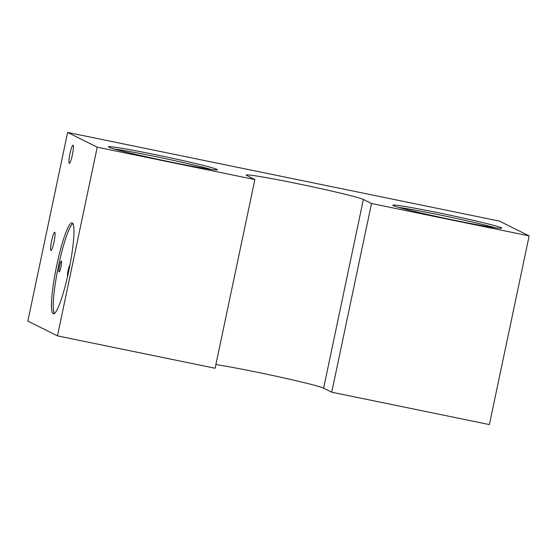 <?xml version="1.0" encoding="UTF-8"?>
<svg xmlns="http://www.w3.org/2000/svg" width="557" height="557" viewBox="0 0 557 557"><rect width="100%" height="100%" fill="white"/><g stroke="black" fill="none" stroke-linecap="round" stroke-linejoin="round"><path stroke-width="0.84" d="M67.613 132.427L27.85 321.104L57.462 335.871L215.113 368.247L254.876 179.57L97.217 147.194L67.613 132.427L499.538 221.129L529.15 235.896L489.387 424.573L331.735 392.198L323.617 388.152A60.114 2.2 11.9 0 0 278.187 376.685A60.114 2.2 11.9 0 0 215.893 364.557M323.617 388.152L363.38 199.469A60.114 2.2 11.9 0 0 301.414 184.478A60.114 2.2 11.9 0 0 246.243 175.1A60.114 2.2 11.9 0 0 246.758 175.525L254.876 179.57M529.15 235.896L371.498 203.521L331.735 392.198M363.38 199.469L371.498 203.521M440.079 213.122A55.658 2.04 11.9 0 0 392.782 205.22A55.658 2.04 11.9 0 0 454.408 220.266A55.658 2.04 11.9 0 0 501.704 228.168A55.658 2.04 11.9 0 0 440.079 213.122M155.723 154.728A55.658 2.04 11.9 0 0 108.427 146.825A55.658 2.04 11.9 0 0 170.052 161.871A55.658 2.04 11.9 0 0 217.348 169.774A55.658 2.04 11.9 0 0 155.723 154.728M57.462 335.871L97.217 147.194M53.166 313.682A46.384 6.454 101.6 0 1 56.577 266.19A46.384 6.454 101.6 0 1 72.048 222.891A46.384 6.454 101.6 0 1 72.278 222.974A46.384 6.454 101.6 0 1 68.866 270.465A46.384 6.454 101.6 0 1 53.388 313.758A46.384 6.454 101.6 0 1 53.166 313.682M50.924 250.413A9.274 1.288 101.6 0 1 51.606 240.916A9.274 1.288 101.6 0 1 54.704 232.255A9.274 1.288 101.6 0 1 54.753 232.269A9.274 1.288 101.6 0 1 54.071 241.773A9.274 1.288 101.6 0 1 50.972 250.427A9.274 1.288 101.6 0 1 50.924 250.413M69.277 163.333A9.274 1.288 101.6 0 1 69.959 153.829A9.274 1.288 101.6 0 1 73.058 145.175A9.274 1.288 101.6 0 1 73.099 145.189A9.274 1.288 101.6 0 1 72.417 154.686A9.274 1.288 101.6 0 1 69.326 163.347A9.274 1.288 101.6 0 1 69.277 163.333M72.856 223.538A46.384 6.454 -78.4 0 0 58.2 267.395A46.384 6.454 -78.4 0 0 54.384 313.48M59.077 271.997A5.563 0.773 -78.4 0 0 59.105 272.004A5.563 0.773 -78.4 0 0 60.957 266.81A5.563 0.773 -78.4 0 0 61.367 261.108A5.563 0.773 -78.4 0 0 61.34 261.101A5.563 0.773 -78.4 0 0 59.488 266.295A5.563 0.773 -78.4 0 0 59.077 271.997M69.883 265.39A5.563 0.773 -78.4 0 0 68.093 270.542A5.563 0.773 -78.4 0 0 67.613 276.23M495.563 227.827A55.658 2.04 11.9 0 0 439.696 214.932A55.658 2.04 11.9 0 0 398.54 207.378M483.873 225.947L475.796 224.478M211.207 169.432A55.658 2.04 11.9 0 0 155.34 156.538A55.658 2.04 11.9 0 0 114.185 148.984M199.517 167.553L191.441 166.083"/></g></svg>
